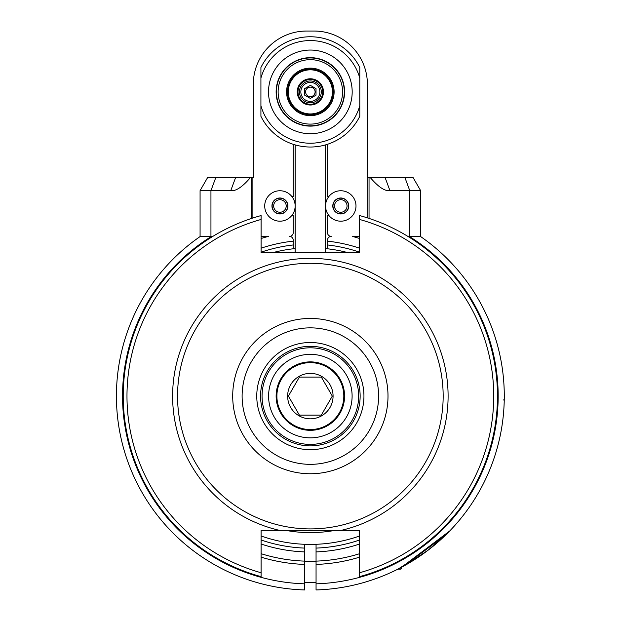 <?xml version="1.0" encoding="UTF-8"?>
<svg xmlns="http://www.w3.org/2000/svg" width="621" height="621" viewBox="0 0 621 621"><rect width="100%" height="100%" fill="white"/><g stroke="black" fill="none" stroke-linecap="round" stroke-linejoin="round"><path stroke-width="0.93" d="M304.647 582.343A186.331 186.331 0 0 0 316.058 582.343M310.353 96.643A4.751 4.751 0 0 1 305.602 91.892A4.751 4.751 0 0 1 310.353 87.142A4.751 4.751 0 0 1 315.103 91.892A4.751 4.751 0 0 1 310.353 96.643M316.019 95.168L316.019 88.617L310.353 85.349L304.686 88.617L304.686 95.168L310.353 98.436L316.019 95.168M300.843 91.892A9.509 9.509 0 0 0 315.103 100.128A9.509 9.509 0 0 0 315.103 83.656A9.509 9.509 0 0 0 300.843 91.892M299.423 91.892A10.93 10.93 0 0 0 315.817 101.363A10.93 10.93 0 0 0 315.817 82.422A10.93 10.93 0 0 0 299.423 91.892M297.995 91.892A12.358 12.358 0 0 1 310.353 79.535A12.358 12.358 0 0 1 322.71 91.892A12.358 12.358 0 0 1 310.353 104.25A12.358 12.358 0 0 1 297.995 91.892M323.471 91.892A13.119 13.119 0 0 1 303.793 103.257A13.119 13.119 0 0 1 303.793 80.528A13.119 13.119 0 0 1 323.471 91.892M332.406 91.892A22.053 22.053 0 0 0 299.322 72.789A22.053 22.053 0 0 0 299.322 110.988A22.053 22.053 0 0 0 332.406 91.892M310.353 69.078A22.814 22.814 0 0 0 287.539 91.892A22.814 22.814 0 0 0 310.353 114.706A22.814 22.814 0 0 0 333.166 91.892A22.814 22.814 0 0 0 310.353 69.078M310.353 115.661A23.769 23.769 0 0 1 289.766 80.008A23.769 23.769 0 0 1 330.931 80.008A23.769 23.769 0 0 1 310.353 115.661M310.353 124.107A32.214 32.214 0 0 0 338.251 75.785A32.214 32.214 0 0 0 282.454 75.785A32.214 32.214 0 0 0 310.353 124.107M310.353 126.117A34.225 34.225 0 0 0 344.577 91.892A34.225 34.225 0 0 0 310.353 57.668A34.225 34.225 0 0 0 276.128 91.892A34.225 34.225 0 0 0 310.353 126.117M260.921 116.042L260.921 105.733A51.333 51.333 0 0 0 359.784 105.733L359.784 78.052A51.333 51.333 0 0 0 260.921 78.052L260.921 67.743M260.921 105.733L260.921 78.052M260.921 116.313A55.137 55.137 0 0 0 359.784 116.313L359.784 116.042M359.784 105.733L359.784 116.313M359.784 114.613L359.784 114.186M359.784 113.674L359.784 109.692M359.784 108.528L359.784 107.216M359.784 76.569L359.784 75.257M359.784 74.093L359.784 70.111M359.784 69.599L359.784 69.164M359.784 67.743L359.784 78.052M260.921 69.164L260.921 69.599M260.921 70.111L260.921 74.093M260.921 75.257L260.921 76.569M260.921 107.216L260.921 108.528M260.921 109.692L260.921 113.674M260.921 114.186L260.921 114.613M327.461 144.305L327.461 196.461L328.897 196.461A15.207 15.207 0 0 1 351.129 194.823A15.207 15.207 0 0 1 351.129 217.117A15.207 15.207 0 0 1 328.897 215.479L327.461 215.479L327.461 232.588A3.804 3.804 0 0 0 331.265 236.391A3.804 3.804 0 0 0 327.461 240.195L327.461 244.961A152.106 152.106 0 0 1 359.613 252.196A152.106 152.106 0 0 0 327.461 244.961L327.461 248.788M359.613 238.503A165.116 165.116 0 0 0 352.27 236.391L359.497 236.391M369.045 218.406L369.045 177.451L367.391 177.451L367.391 84.285A53.235 53.235 0 0 0 314.156 31.05L306.549 31.05A53.235 53.235 0 0 0 253.314 84.285L253.314 177.451L251.66 177.451L251.66 218.406M261.208 236.391L268.435 236.391A165.116 165.116 0 0 0 261.092 238.503M261.092 248.183A155.91 155.91 0 0 1 293.244 241.134L293.244 240.195A3.804 3.804 0 0 0 289.44 236.391A3.804 3.804 0 0 0 293.244 232.588L293.244 215.479L291.808 215.479A15.207 15.207 0 0 1 269.576 217.117A15.207 15.207 0 0 1 269.576 194.823A15.207 15.207 0 0 1 291.808 196.461A15.207 15.207 0 0 1 291.808 215.479M293.244 144.305L293.244 196.461L291.808 196.461M359.784 67.472A55.137 55.137 0 0 0 260.921 67.472A55.137 55.137 0 0 1 359.784 67.472M328.897 196.461A15.207 15.207 0 0 0 328.897 215.479M325.233 109.187L324.806 109.544L325.233 109.187M323.192 110.755L322.749 111.043L323.192 110.755M297.956 111.043L297.513 110.755L297.956 111.043M295.472 109.187L295.899 109.544M293.244 241.134L293.244 244.961A152.106 152.106 0 0 0 261.092 252.196A152.106 152.106 0 0 1 293.244 244.961L293.244 248.788M316.058 544.291L316.058 549.212M359.613 540.006A152.106 152.106 0 0 1 316.058 548.095L316.058 561.12A165.116 165.116 0 0 0 359.613 553.699M409.192 236.391A187.821 187.821 0 0 1 316.058 583.833L316.058 561.12M418.958 236.391L419.392 236.391M420.021 236.391L420.363 236.391A193.931 193.931 0 0 1 504.252 392.488A193.931 193.931 0 0 0 420.363 236.391A193.931 193.931 0 0 1 449.806 530.87L450.062 530.606M369.045 177.451L370.178 177.451C378.321 186.999 384.904 191.392 389.941 190.624L420.627 190.624L420.627 236.391L407.888 236.391M353.582 236.391L354.746 236.391M355.802 236.391L356.788 236.391M358.651 236.391L359.28 236.391M316.058 583.833L316.058 589.95A193.931 193.931 0 0 0 397.518 569.341C412.623 560.499 443.122 536.893 449.806 530.87A193.931 193.931 0 0 1 402.804 566.577A193.931 193.931 0 0 1 401.616 567.221L449.682 530.994M400.856 567.478L400.856 569.123L397.952 569.123A193.931 193.931 0 0 1 396.897 569.651A193.931 193.931 0 0 0 397.96 569.123L397.665 569.271M395.453 570.365L394.094 571.017L395.453 570.365M404.884 565.436L428.079 550.214M428.218 550.105L449.767 530.908L428.218 550.105M261.092 553.699A165.116 165.116 0 0 0 304.647 561.12L304.647 589.95A193.931 193.931 0 0 1 200.342 236.391L200.381 236.391M201.313 236.391L201.747 236.391M202.881 236.391L203.587 236.391M205.287 236.391L206.288 236.391M207.414 236.391L208.648 236.391M261.418 236.391L262.054 236.391M263.902 236.391L264.895 236.391M265.951 236.391L267.123 236.391M212.817 236.391L200.078 236.391L200.078 196.096M316.058 561.516L304.647 561.516L304.647 544.291M200.342 236.391A193.931 193.931 0 0 0 304.647 589.95L304.647 588.832M304.647 548.095A152.106 152.106 0 0 1 261.092 540.006A152.106 152.106 0 0 0 304.647 548.095L304.647 549.212M316.058 589.95A193.931 193.931 0 0 0 396.897 569.651A193.931 193.931 0 0 1 316.058 589.95L316.058 588.832M503.134 400.087L504.252 399.714M420.627 236.391L420.627 190.624L413.019 177.451L385.051 177.451L404.876 177.451L409.759 190.624L409.759 236.391M370.178 177.451L385.051 177.451L389.941 190.624M207.678 177.451L200.078 190.624L207.678 177.451L251.66 177.451M230.764 190.624L235.654 177.451L215.829 177.451L210.946 190.624L230.764 190.624C235.801 191.392 242.392 186.999 250.535 177.451M200.078 236.391L200.078 190.624L210.946 190.624L210.946 236.391M400.856 569.123L401.616 568.362L401.616 567.004M340.774 197.983A7.988 7.988 0 0 0 333.857 209.96A7.988 7.988 0 0 0 347.69 209.96A7.988 7.988 0 0 0 340.774 197.983M340.774 198.177A7.794 7.794 0 0 0 334.02 209.867A7.794 7.794 0 0 0 347.527 209.867A7.794 7.794 0 0 0 340.774 198.177M340.774 199.698A6.272 6.272 0 0 1 346.207 209.106A6.272 6.272 0 0 1 335.34 209.106A6.272 6.272 0 0 1 340.774 199.698M279.931 197.983A7.988 7.988 0 0 0 273.015 209.96A7.988 7.988 0 0 0 286.848 209.96A7.988 7.988 0 0 0 279.931 197.983M279.931 198.177A7.794 7.794 0 0 0 273.178 209.867A7.794 7.794 0 0 0 286.685 209.867A7.794 7.794 0 0 0 279.931 198.177M279.931 199.698A6.272 6.272 0 0 1 285.365 209.106A6.272 6.272 0 0 1 274.498 209.106A6.272 6.272 0 0 1 279.931 199.698M358.643 396.097A48.291 48.291 0 0 1 286.203 437.921A48.291 48.291 0 0 1 286.203 354.28A48.291 48.291 0 0 1 358.643 396.097M352.107 396.097A41.762 41.762 0 0 1 289.471 432.263A41.762 41.762 0 0 1 289.471 359.939A41.762 41.762 0 0 1 352.107 396.097M348.047 252.669A148.303 148.303 0 0 0 325.559 248.579L325.559 252.669M261.092 535.985A148.303 148.303 0 0 0 359.613 535.985M295.138 252.669L295.138 248.579A148.303 148.303 0 0 0 272.658 252.669M359.613 576.637L359.613 572.741L359.613 576.637A187.138 187.138 0 0 0 359.613 215.565L359.613 219.461A183.381 183.381 0 0 1 359.613 572.741L359.613 530.357L279.52 530.357A137.753 137.753 0 0 1 299.997 258.74A137.753 137.753 0 0 1 446.546 375.449A137.753 137.753 0 0 1 341.185 530.357M279.52 530.357L261.092 530.357L261.092 572.741A183.381 183.381 0 0 1 261.092 219.461L261.092 252.669L359.613 252.669L359.613 215.565M310.353 263.296A132.809 132.809 0 0 1 443.161 396.097A132.809 132.809 0 0 1 310.353 528.906A132.809 132.809 0 0 1 177.544 396.097A132.809 132.809 0 0 1 310.353 263.296M363.945 396.097A53.592 53.592 0 0 1 283.556 442.509A53.592 53.592 0 0 1 283.556 349.685A53.592 53.592 0 0 1 363.945 396.097M360.141 396.097A49.789 49.789 0 0 1 285.458 439.218A49.789 49.789 0 0 1 285.458 352.984A49.789 49.789 0 0 1 360.141 396.097M261.092 576.637L261.092 572.741L261.092 576.637A187.138 187.138 0 0 1 261.092 215.565L261.092 219.461L261.092 215.565M276.128 396.097A34.225 34.225 0 0 1 310.353 361.88A34.225 34.225 0 0 1 344.577 396.097A34.225 34.225 0 0 1 310.353 430.322A34.225 34.225 0 0 1 276.128 396.097M310.353 429.561A33.464 33.464 0 0 1 281.375 379.369A33.464 33.464 0 0 1 339.33 379.369A33.464 33.464 0 0 1 310.353 429.561M287.639 396.097A22.713 22.713 0 0 0 321.709 415.775A22.713 22.713 0 0 0 321.709 376.427A22.713 22.713 0 0 0 287.639 396.097M288.4 396.097L299.376 415.115L321.329 415.115L332.305 396.097L321.329 377.087L299.376 377.087L288.4 396.097M310.353 57.955A33.938 33.938 0 0 1 344.29 91.892A33.938 33.938 0 0 1 310.353 125.83A33.938 33.938 0 0 1 276.415 91.892A33.938 33.938 0 0 1 310.353 57.955M310.353 50.06A41.832 41.832 0 0 1 346.58 112.805A41.832 41.832 0 0 1 274.125 112.805A41.832 41.832 0 0 1 310.353 50.06M327.461 241.134A155.91 155.91 0 0 1 359.613 248.183M367.818 177.451L367.818 218.01M252.887 218.01L252.887 177.451M359.613 544.019A155.91 155.91 0 0 1 316.058 551.906M316.058 564.419A168.415 168.415 0 0 0 359.613 557.146M449.806 530.87A193.931 193.931 0 0 1 402.804 566.577A193.931 193.931 0 0 1 401.616 567.221M304.647 583.833A187.821 187.821 0 0 1 211.513 236.391M261.092 557.146A168.415 168.415 0 0 0 304.647 564.419M304.647 551.906A155.91 155.91 0 0 1 261.092 544.019M335.084 530.357A136.511 136.511 0 0 1 285.621 530.357M232.704 396.097A77.648 77.648 0 0 0 310.353 473.753A77.648 77.648 0 0 0 388.001 396.097A77.648 77.648 0 0 0 310.353 318.449A77.648 77.648 0 0 0 232.704 396.097M242.112 396.097A68.24 68.24 0 0 0 344.476 455.201A68.24 68.24 0 0 0 344.476 337.001A68.24 68.24 0 0 0 242.112 396.097M325.559 248.579L325.559 144.887M295.138 248.579L295.138 144.887"/></g></svg>

